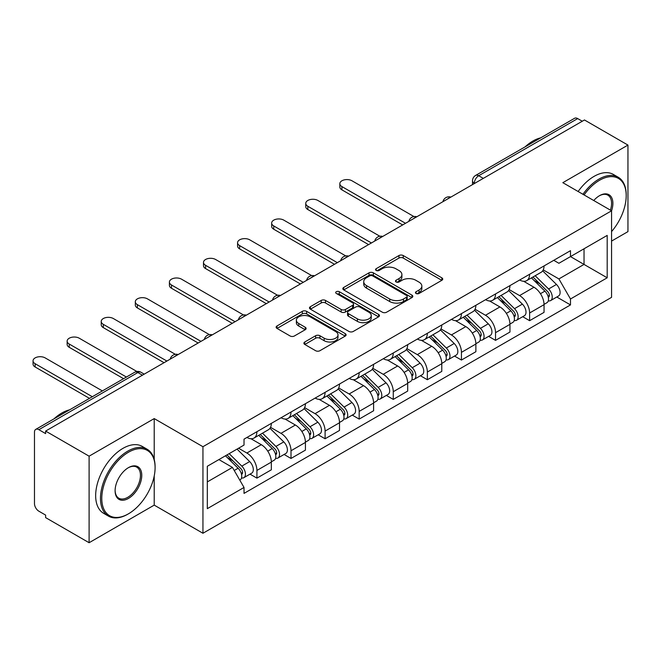 <?xml version="1.0" encoding="UTF-8"?>
<svg xmlns="http://www.w3.org/2000/svg" width="661" height="661" viewBox="0 0 661 661"><rect width="100%" height="100%" fill="white"/><g stroke="black" fill="none" stroke-linecap="round" stroke-linejoin="round"><path stroke-width="0.99" d="M416.058 293.476A2.123 1.223 0 0 0 419.057 293.476L441.845 280.314A3.032 1.752 0 0 0 442.738 279.074A3.032 1.752 0 0 0 441.845 277.843L403.243 255.551A3.032 1.752 0 0 0 398.955 255.551L376.167 268.705A2.123 1.223 0 0 0 375.539 269.572A2.123 1.223 0 0 0 376.167 270.44A2.123 1.223 0 0 0 379.166 270.44L382.116 268.738A9.708 5.602 0 0 1 395.84 268.738L399.062 270.597A9.708 5.602 0 0 1 401.905 274.555A9.708 5.602 0 0 1 399.062 278.521L396.113 280.223A2.123 1.223 0 0 0 395.485 281.09A2.123 1.223 0 0 0 396.113 281.958A2.123 1.223 0 0 0 399.112 281.958L402.062 280.256A9.708 5.602 0 0 1 415.786 280.256L419.008 282.115A9.708 5.602 0 0 1 421.85 286.073A9.708 5.602 0 0 1 419.008 290.039L416.058 291.741A2.123 1.223 0 0 0 415.439 292.608A2.123 1.223 0 0 0 416.058 293.476L416.058 291.741M304.795 341.985A3.032 1.752 0 0 0 303.903 343.224A3.032 1.752 0 0 0 304.795 344.464L315.627 350.71A3.032 1.752 0 0 0 319.916 350.71L345.224 336.102A3.032 1.752 0 0 0 346.116 334.863A3.032 1.752 0 0 0 345.224 333.623L306.613 311.339A3.032 1.752 0 0 0 302.325 311.339L277.017 325.947A3.032 1.752 0 0 0 276.133 327.187A3.032 1.752 0 0 0 277.017 328.426L290.105 335.978A3.032 1.752 0 0 0 294.393 335.978L305.225 329.723A3.032 1.752 0 0 0 306.109 328.484A3.032 1.752 0 0 0 305.225 327.245L298.731 323.502A8.114 4.685 0 0 1 296.359 320.188A8.114 4.685 0 0 1 301.366 315.859A8.114 4.685 0 0 1 310.207 316.875L335.623 331.549A8.114 4.685 0 0 1 338.002 334.863A8.114 4.685 0 0 1 332.995 339.192A8.114 4.685 0 0 1 324.154 338.176L319.916 335.73A3.032 1.752 0 0 0 315.627 335.73L304.795 341.985L304.795 344.464M202.944 446.712L154.22 418.587L89.103 456.181L45.617 431.071L584.464 119.971L627.95 145.081L562.833 182.676L611.565 210.801L202.944 446.712L202.944 533.262L611.565 297.351L611.565 210.801A18.847 10.882 -60 0 0 599.544 195.664L599.544 195.664A18.847 10.882 -60 0 0 593.76 200.531M382.331 312.199A3.032 1.752 0 0 0 386.619 312.199L411.927 297.59A3.032 1.752 0 0 0 412.819 296.351A3.032 1.752 0 0 0 411.927 295.112L373.325 272.828A3.032 1.752 0 0 0 369.028 272.828L343.72 287.436A3.032 1.752 0 0 0 342.836 288.675A3.032 1.752 0 0 0 343.72 289.915L382.331 312.199M337.168 293.93A2.123 1.223 0 0 1 339.324 294.228L339.324 291.708L378.579 314.372A3.032 1.752 0 0 1 379.464 315.611A3.032 1.752 0 0 1 378.579 316.842L353.263 331.458A3.032 1.752 0 0 1 348.975 331.458L310.373 309.166L310.373 306.696A3.032 1.752 0 0 0 309.48 307.927A3.032 1.752 0 0 0 310.373 309.166M310.373 306.696L321.205 300.441A3.032 1.752 0 0 1 325.493 300.441L341.15 309.48A3.032 1.752 0 0 0 345.439 309.48L352.627 305.332A3.032 1.752 0 0 0 353.511 304.093A3.032 1.752 0 0 0 352.627 302.854L336.325 293.443A2.123 1.223 0 0 1 335.697 292.575A2.123 1.223 0 0 1 337.011 291.443A2.123 1.223 0 0 1 339.324 291.708M89.103 456.181L89.103 542.722L45.617 517.613L45.617 515.093L38.85 511.184A6.18 3.569 -120 0 1 34.479 503.616L34.479 432.211A6.18 3.569 -120 0 1 35.76 429.377L134.745 372.234A6.18 3.569 60 0 1 137.835 372.54L38.85 429.683A6.18 3.569 -120 0 0 35.76 429.377M611.565 241.083L627.95 231.623L627.95 145.081M89.103 542.722L154.22 505.128L202.944 533.262M45.617 431.071L45.617 433.599L38.85 429.683M483.298 178.379L478.704 175.735A6.18 3.569 60 0 0 475.614 175.429L574.599 118.278A6.18 3.569 60 0 1 577.689 118.583L478.704 175.735A6.18 3.569 120 0 0 474.334 183.304L474.334 183.551M582.283 121.236L577.689 118.583M529.618 274.265A14.212 8.205 60 0 1 526.677 280.644L541.095 272.315A14.212 8.205 -120 0 0 544.044 265.937M509.152 289.568L519.571 295.583A14.212 8.205 60 0 1 529.618 312.992L544.044 304.663A14.212 8.205 -120 0 0 533.989 287.254L523.669 281.297M544.044 304.663L544.044 312.364L529.618 320.684L522.702 316.693M526.677 280.644A14.212 8.205 60 0 1 519.678 280M529.618 312.992L529.618 320.684M495.535 293.938A14.212 8.205 60 0 1 492.585 300.325L507.012 291.997A14.212 8.205 -120 0 0 509.953 285.618M488.619 336.375L495.535 340.365L509.953 332.045L509.953 324.344A14.212 8.205 -120 0 0 499.906 306.935L489.578 300.978M492.585 300.325A14.212 8.205 60 0 1 485.587 299.681M475.069 309.249L485.48 315.264A14.212 8.205 60 0 1 495.535 332.673L495.535 340.365M461.444 313.62A14.212 8.205 60 0 1 458.503 320.007L472.921 311.678A14.212 8.205 -120 0 0 475.862 305.299M454.528 356.056L461.444 360.047L475.87 351.718L475.87 344.026A14.212 8.205 -120 0 0 465.815 326.617L455.495 320.659M458.503 320.007A14.212 8.205 60 0 1 451.504 319.362M440.978 328.93L451.397 334.945A14.212 8.205 60 0 1 461.444 352.354L461.444 360.047M427.353 333.301A14.212 8.205 60 0 1 424.412 339.68L438.838 331.359A14.212 8.205 -120 0 0 441.779 324.972M420.446 375.737L427.361 379.728L441.779 371.399L441.779 363.707A14.212 8.205 -120 0 0 431.724 346.298L421.404 340.341M424.412 339.68A14.212 8.205 60 0 1 417.413 339.043M406.887 348.611L417.306 354.627A14.212 8.205 60 0 1 427.361 372.036L427.361 379.728M393.27 352.982A14.212 8.205 60 0 1 390.329 359.361L404.747 351.041A14.212 8.205 -120 0 0 407.688 344.654M386.355 395.418L393.27 399.409L407.688 391.081L407.688 383.388A14.212 8.205 -120 0 0 397.641 365.979L387.321 360.014M390.329 359.361A14.212 8.205 60 0 1 383.33 358.725M372.804 368.293L383.215 374.3A14.212 8.205 60 0 1 393.27 391.709L393.27 399.409M359.179 372.664A14.212 8.205 60 0 1 356.238 379.042L370.664 370.714A14.212 8.205 -120 0 0 373.605 364.335M352.272 415.1L359.179 419.091L373.605 410.762L373.605 403.07A14.212 8.205 -120 0 0 363.55 385.66L353.23 379.695M356.238 379.042A14.212 8.205 60 0 1 349.239 378.406M338.713 387.966L349.132 393.981A14.212 8.205 60 0 1 359.179 411.39L359.179 419.091M325.096 392.345A14.212 8.205 60 0 1 322.155 398.723L336.573 390.395A14.212 8.205 -120 0 0 339.514 384.016M318.181 434.773L325.096 438.772L339.514 430.443L339.514 422.751A14.212 8.205 -120 0 0 329.467 405.333L319.139 399.376M322.155 398.723A14.212 8.205 60 0 1 315.157 398.079M304.63 407.647L315.041 413.662A14.212 8.205 60 0 1 325.096 431.071L325.096 438.772M291.005 412.026A14.212 8.205 60 0 1 288.064 418.405L302.482 410.076A14.212 8.205 -120 0 0 305.432 403.697M284.09 454.454L291.005 458.453L305.432 450.124L305.432 442.424A14.212 8.205 -120 0 0 295.376 425.015L285.056 419.057M288.064 418.405A14.212 8.205 60 0 1 281.065 417.76M270.539 427.328L280.958 433.343A14.212 8.205 60 0 1 291.005 450.752L291.005 458.453M256.922 431.707A14.212 8.205 60 0 1 253.973 438.086L268.399 429.757A14.212 8.205 -120 0 0 271.341 423.379M250.007 474.135L256.922 478.126L271.341 469.806L271.341 462.105A14.212 8.205 -120 0 0 261.293 444.696L250.965 438.739M253.973 438.086A14.212 8.205 60 0 1 246.974 437.442M238.563 448.232L246.867 453.025A14.212 8.205 60 0 1 256.922 470.434L256.922 478.126M553.769 260.318L558.9 263.285L607.195 235.407L584.027 248.776L584.027 264.425L558.9 278.925L543.243 269.886M207.314 481.91L232.449 467.41L244.025 487.463L207.314 508.656L207.314 466.269L244.025 445.076L244.025 439.144L570.484 250.668L570.484 256.6L607.195 277.794L570.484 298.987L558.9 278.925M607.195 235.407L607.195 277.794M244.025 487.463L244.025 493.395L570.484 304.919L570.484 298.987M154.22 418.587L154.22 459.494M154.22 475.978L154.22 505.128M232.449 467.41L218.898 459.585M556.793 297.012L570.484 304.919M416.901 293.773L419.008 292.559A9.708 5.602 0 0 0 421.85 288.601L421.85 286.073M401.905 274.555L401.905 277.083A9.708 5.602 0 0 1 399.062 281.041L396.955 282.255M441.804 280.338L403.243 258.071A3.032 1.752 0 0 0 398.955 258.071L377.01 270.737M411.886 297.615L373.325 275.348A3.032 1.752 0 0 0 369.028 275.348L343.761 289.939M406.565 297.219A2.123 1.223 0 0 0 407.184 296.351A2.123 1.223 0 0 0 406.565 295.484L372.68 275.918A2.123 1.223 0 0 0 369.673 275.918L366.566 277.719A9.708 5.602 0 0 0 363.724 281.677A9.708 5.602 0 0 0 366.566 285.643L389.726 299.012A9.708 5.602 0 0 0 403.458 299.012L406.565 297.219L406.565 299.739A2.123 1.223 0 0 0 407.184 298.879L407.184 296.351M363.724 281.677L363.724 284.205A9.708 5.602 0 0 0 366.566 288.163L366.566 285.643M406.565 299.739L403.458 301.54A9.708 5.602 0 0 1 389.726 301.54L366.566 288.163M310.414 309.191L321.205 302.961L321.205 300.441M353.511 304.093L353.511 306.613A3.032 1.752 0 0 1 352.627 307.852L345.439 312A3.032 1.752 0 0 1 341.15 312L325.493 302.961A3.032 1.752 0 0 0 321.205 302.961M339.324 294.228L378.538 316.867M357.394 318.858A8.114 4.685 0 0 0 366.235 319.874A8.114 4.685 0 0 0 371.251 315.545A8.114 4.685 0 0 0 368.871 312.232L359.915 307.068A3.032 1.752 0 0 0 355.626 307.068L348.438 311.215A3.032 1.752 0 0 0 347.554 312.446A3.032 1.752 0 0 0 348.438 313.686L357.394 318.858L357.394 321.378A8.114 4.685 0 0 0 366.235 322.394A8.114 4.685 0 0 0 371.251 318.065L371.251 315.545M347.554 312.446L347.554 314.975A3.032 1.752 0 0 0 348.438 316.214L348.438 313.686M357.394 321.378L348.438 316.214M338.002 334.863L338.002 337.383A8.114 4.685 0 0 1 332.995 341.712A8.114 4.685 0 0 1 324.154 340.696L319.916 338.25A3.032 1.752 0 0 0 315.627 338.25L304.837 344.48M296.359 320.188L296.359 322.717A8.114 4.685 0 0 0 298.731 326.022L298.731 323.502M305.184 329.748L298.731 326.022M345.182 336.127L306.613 313.859A3.032 1.752 0 0 0 302.325 313.859L277.058 328.451M531.452 277.884L544.887 291.129A7.725 4.462 60 0 1 546.92 302.713L544.036 304.382M534.129 280.528L539.822 283.809M413.943 216.56L351.974 180.784A7.106 4.106 -0 0 0 344.224 179.891A7.106 4.106 -0 0 0 339.837 183.684A7.106 4.106 -0 0 0 341.919 186.584L405.507 223.294M532.948 277.025L547.647 291.534A3.71 2.14 60 0 1 548.63 297.086A3.71 2.14 60 0 1 548.291 297.227M535.17 275.736L548.597 288.989A7.725 4.462 60 0 1 550.638 300.573A7.725 4.462 60 0 1 548.3 300.821M542.681 270.853L556.463 284.445A7.725 4.462 60 0 1 558.504 296.029L550.638 300.573M402.665 224.938L341.919 189.864A7.106 4.106 180 0 1 339.837 186.964L339.837 183.684M497.369 297.566L510.796 310.81A7.725 4.462 60 0 1 512.837 322.394L509.953 324.055M500.047 300.21L505.739 303.49M379.852 236.241L317.883 200.465A7.106 4.106 -0 0 0 310.141 199.572A7.106 4.106 -0 0 0 305.754 203.365A7.106 4.106 -0 0 0 307.836 206.265L371.416 242.975M498.857 296.706L513.564 311.207A3.71 2.14 60 0 1 514.539 316.768A3.71 2.14 60 0 1 514.2 316.908M501.079 295.417L514.514 308.67A7.725 4.462 60 0 1 516.547 320.246A7.725 4.462 60 0 1 514.217 320.494M508.598 290.534L522.38 304.126A7.725 4.462 60 0 1 524.413 315.71L516.547 320.246M368.574 244.611L307.836 209.545A7.106 4.106 180 0 1 305.754 206.645L305.754 203.365M463.278 317.247L476.705 330.492A7.725 4.462 60 0 1 478.746 342.076L475.862 343.737M465.955 319.883L471.648 323.171M345.769 255.923L283.8 220.138A7.106 4.106 -0 0 0 276.05 219.254A7.106 4.106 -0 0 0 271.663 223.046A7.106 4.106 -0 0 0 273.745 225.946L337.333 262.657M464.766 316.388L479.473 330.888A3.71 2.14 60 0 1 480.456 336.449A3.71 2.14 60 0 1 480.117 336.581M466.997 315.099L480.423 328.343A7.725 4.462 60 0 1 482.464 339.928A7.725 4.462 60 0 1 480.126 340.175M474.507 310.207L488.289 323.807A7.725 4.462 60 0 1 490.33 335.391L482.464 339.928M334.491 264.293L273.745 229.227A7.106 4.106 180 0 1 271.663 226.326L271.663 223.046M611.565 231.598A37.702 21.763 120 0 0 626.198 195.664A37.702 21.763 120 0 0 599.544 180.271A37.702 21.763 120 0 0 584.068 194.929M582.944 194.284A38.627 22.3 -60 0 1 598.891 179.139A38.627 22.3 -60 0 1 618.2 177.222A38.627 22.3 -60 0 1 626.198 194.912L626.198 195.664M610.409 210.14A17.921 10.345 120 0 0 607.847 195.16A17.921 10.345 120 0 0 599.213 195.863M525.09 146.866A38.627 22.3 -60 0 1 532.898 141.041A38.627 22.3 -60 0 1 540.706 137.852M578.135 191.508A38.627 22.3 -60 0 1 594.082 176.363A38.627 22.3 -60 0 1 613.391 174.454L618.2 177.222M128.432 452.264A37.702 21.763 120 0 0 101.777 498.444A37.702 21.763 120 0 0 128.432 513.828L127.78 514.208A38.627 22.3 -60 0 1 108.47 516.125A38.627 22.3 -60 0 1 102.546 485.174A38.627 22.3 -60 0 1 127.78 451.133A38.627 22.3 -60 0 1 147.097 449.216A38.627 22.3 -60 0 1 155.095 466.897L155.095 467.658A37.702 21.763 120 0 0 128.432 452.264M128.432 467.658L128.432 467.658A18.847 10.882 -60 0 1 141.768 475.35A18.847 10.882 -60 0 1 128.432 498.444A18.847 10.882 -60 0 1 115.105 490.743A18.847 10.882 -60 0 1 128.432 467.658L128.432 467.658M115.113 490.363A17.921 10.345 120 0 0 118.815 498.196A17.921 10.345 120 0 0 127.78 497.303A17.921 10.345 120 0 0 139.488 481.514A17.921 10.345 120 0 0 136.744 467.145A17.921 10.345 120 0 0 128.102 467.856M53.979 418.859A38.627 22.3 -60 0 1 61.787 413.034A38.627 22.3 -60 0 1 69.595 409.837M108.47 516.125L103.661 513.349A38.627 22.3 -60 0 1 97.737 482.398A38.627 22.3 -60 0 1 122.971 448.356A38.627 22.3 -60 0 1 142.289 446.439L147.097 449.216M127.78 514.208L128.432 513.828A37.702 21.763 120 0 0 155.095 467.658M429.196 336.928L442.622 350.173A7.725 4.462 60 0 1 444.655 361.757L441.779 363.418M431.873 339.564L437.565 342.852M311.678 275.596L249.709 239.819A7.106 4.106 -0 0 0 241.959 238.935A7.106 4.106 -0 0 0 237.572 242.719A7.106 4.106 -0 0 0 239.654 245.628L303.242 282.338M430.683 336.061L445.39 350.57A3.71 2.14 60 0 1 446.365 356.13A3.71 2.14 60 0 1 446.026 356.262M432.905 334.78L446.332 348.025A7.725 4.462 60 0 1 448.373 359.609A7.725 4.462 60 0 1 446.043 359.857M440.424 329.889L454.198 343.489A7.725 4.462 60 0 1 456.239 355.073L448.373 359.609M300.4 283.974L239.654 248.908A7.106 4.106 180 0 1 237.572 245.999L237.572 242.719M395.104 356.601L408.531 369.854A7.725 4.462 60 0 1 410.572 381.438L407.688 383.099M397.782 359.245L403.474 362.534M277.587 295.277L215.618 259.5A7.106 4.106 -0 0 0 207.876 258.608A7.106 4.106 -0 0 0 203.489 262.4A7.106 4.106 -0 0 0 205.571 265.301L269.159 302.019M396.592 355.742L411.299 370.251A3.71 2.14 60 0 1 412.274 375.812A3.71 2.14 60 0 1 411.935 375.944M398.823 354.461L412.249 367.706A7.725 4.462 60 0 1 414.282 379.29A7.725 4.462 60 0 1 411.952 379.538M406.333 349.57L420.115 363.17A7.725 4.462 60 0 1 422.156 374.746L414.282 379.29M266.317 303.655L205.571 268.581A7.106 4.106 180 0 1 203.489 265.681L203.489 262.4M361.013 376.283L374.448 389.536A7.725 4.462 60 0 1 376.481 401.12L373.597 402.78M363.699 378.927L369.392 382.215M243.504 314.958L181.535 279.182A7.106 4.106 -0 0 0 173.785 278.289A7.106 4.106 -0 0 0 169.398 282.082A7.106 4.106 -0 0 0 171.48 284.982L235.068 321.692M362.509 375.423L377.208 389.932A3.71 2.14 60 0 1 378.191 395.493A3.71 2.14 60 0 1 377.852 395.625M364.732 374.143L378.158 387.387A7.725 4.462 60 0 1 380.199 398.971A7.725 4.462 60 0 1 377.869 399.219M372.242 369.251L386.024 382.843A7.725 4.462 60 0 1 388.065 394.427L380.199 398.971M232.226 323.336L171.48 288.262A7.106 4.106 180 0 1 169.398 285.362L169.398 282.082M326.931 395.964L340.357 409.217A7.725 4.462 60 0 1 342.398 420.793L339.514 422.462M329.608 398.608L335.301 401.896M209.413 334.64L147.444 298.863A7.106 4.106 -0 0 0 139.702 297.971A7.106 4.106 -0 0 0 135.315 301.763A7.106 4.106 -0 0 0 137.397 304.663L200.977 341.373M328.418 395.104L343.125 409.613A3.71 2.14 60 0 1 344.1 415.174A3.71 2.14 60 0 1 343.761 415.306M330.64 393.824L344.075 407.069A7.725 4.462 60 0 1 346.108 418.653A7.725 4.462 60 0 1 343.778 418.9M338.159 388.932L351.941 402.524A7.725 4.462 60 0 1 353.974 414.108L346.108 418.653M198.143 343.018L137.397 307.943A7.106 4.106 180 0 1 135.315 305.043L135.315 301.763M292.84 415.645L306.274 428.89A7.725 4.462 60 0 1 308.307 440.474L305.423 442.143M295.517 418.289L301.209 421.578M175.33 354.321L113.361 318.544A7.106 4.106 -0 0 0 105.611 317.652A7.106 4.106 -0 0 0 101.224 321.444A7.106 4.106 -0 0 0 103.306 324.344L166.894 361.055M294.335 414.786L309.034 429.295A3.71 2.14 60 0 1 310.017 434.855A3.71 2.14 60 0 1 309.679 434.988M296.558 413.497L309.984 426.75A7.725 4.462 60 0 1 312.025 438.334A7.725 4.462 60 0 1 309.687 438.582M304.068 408.614L317.85 422.205A7.725 4.462 60 0 1 319.891 433.79L312.025 438.334M164.052 362.699L103.306 327.625A7.106 4.106 180 0 1 101.224 324.725L101.224 321.444M258.757 435.326L272.183 448.571A7.725 4.462 60 0 1 274.224 460.155L271.341 461.824M261.434 437.97L267.127 441.251M136.868 371.474L79.27 338.225A7.106 4.106 -0 0 0 71.528 337.333A7.106 4.106 -0 0 0 67.141 341.126A7.106 4.106 -0 0 0 69.223 344.026L126.408 377.043M260.244 434.467L274.951 448.976A3.71 2.14 60 0 1 275.926 454.537A3.71 2.14 60 0 1 275.587 454.669M262.467 433.178L275.901 446.431A7.725 4.462 60 0 1 277.934 458.015A7.725 4.462 60 0 1 275.604 458.263M269.985 428.295L283.767 441.887A7.725 4.462 60 0 1 285.8 453.471L277.934 458.015M123.566 378.679L69.223 347.306A7.106 4.106 180 0 1 67.141 344.406L67.141 341.126M225.467 455.793L238.092 468.252A7.725 4.462 60 0 1 240.133 479.836L239.753 480.06M227.343 457.652L233.036 460.932M102.372 390.915L45.179 357.907A7.106 4.106 -0 0 0 37.437 357.014A7.106 4.106 -0 0 0 33.05 360.807A7.106 4.106 -0 0 0 35.132 363.707L92.317 396.724M226.954 454.933L240.86 468.657A3.71 2.14 60 0 1 241.835 474.21A3.71 2.14 60 0 1 241.505 474.35M229.177 453.653L241.81 466.112A7.725 4.462 60 0 1 243.851 477.688A7.725 4.462 60 0 1 241.513 477.944M237.043 449.108L249.676 461.568A7.725 4.462 60 0 1 251.717 473.152L243.851 477.688M89.475 398.36L35.132 366.987A7.106 4.106 180 0 1 33.05 364.087L33.05 360.807M474.557 183.428L474.334 183.304A6.18 3.569 0 0 1 472.524 180.784L472.524 184.601M291.005 450.752L305.432 442.424M325.096 431.071L339.514 422.751M359.179 411.39L373.605 403.07M393.27 391.709L407.688 383.388M427.361 372.036L441.779 363.707M461.444 352.354L475.87 344.026M495.535 332.673L509.953 324.344M256.922 470.434L271.341 462.105M246.867 453.025L261.293 444.696M280.958 433.343L295.376 425.015M315.041 413.662L329.467 405.333M349.132 393.981L363.55 385.66M383.215 374.3L397.641 365.979M417.306 354.627L431.724 346.298M451.397 334.945L465.815 326.617M485.48 315.264L499.906 306.935M519.571 295.583L533.989 287.254M450.356 197.399A6.18 3.569 120 0 0 447.629 198.978M416.265 217.081A6.18 3.569 120 0 0 413.538 218.659M382.182 236.762A6.18 3.569 120 0 0 379.447 238.34M348.091 256.443A6.18 3.569 120 0 0 345.364 258.021M314.008 276.124A6.18 3.569 120 0 0 311.273 277.694M279.917 295.806A6.18 3.569 120 0 0 277.19 297.376M245.826 315.479A6.18 3.569 120 0 0 243.099 317.057M211.743 335.16A6.18 3.569 120 0 0 209.016 336.738M177.652 354.841A6.18 3.569 120 0 0 174.925 356.419M142.421 375.184L137.835 372.54A6.18 3.569 120 0 1 140.925 372.234A6.18 6.18 0 0 0 134.745 372.234M419.008 292.559L419.008 290.039M396.113 281.958L396.113 280.223M399.062 281.041L399.062 278.521M376.167 270.44L376.167 268.705M398.955 258.071L398.955 255.551M403.243 258.071L403.243 255.551M441.845 280.314L441.845 277.843M343.72 289.915L343.72 287.436M369.028 275.348L369.028 272.828M373.325 275.348L373.325 272.828M411.927 297.59L411.927 295.112M389.726 301.54L389.726 299.012M403.458 301.54L403.458 299.012M325.493 302.961L325.493 300.441M341.15 312L341.15 309.48M345.439 312L345.439 309.48M352.627 307.852L352.627 305.332M378.579 316.842L378.579 314.372M315.627 338.25L315.627 335.73M319.916 338.25L319.916 335.73M324.154 340.696L324.154 338.176M305.225 329.723L305.225 327.245M277.017 328.426L277.017 325.947M302.325 313.859L302.325 311.339M306.613 313.859L306.613 311.339M345.224 336.102L345.224 333.623M544.887 291.129L540.45 293.691M549.398 295.393L548.002 296.194M556.463 284.445L548.597 288.989M341.919 189.864L341.919 186.584M510.796 310.81L506.359 313.372M515.307 315.074L513.919 315.875M522.38 304.126L514.514 308.67M307.836 209.545L307.836 206.265M476.705 330.492L472.268 333.053M481.216 334.755L479.828 335.557M488.289 323.807L480.423 328.343M273.745 229.227L273.745 225.946M442.622 350.173L438.185 352.734M447.133 354.436L445.737 355.238M454.198 343.489L446.332 348.025M239.654 248.908L239.654 245.628M408.531 369.854L404.094 372.416M413.042 374.118L411.654 374.919M420.115 363.17L412.249 367.706M205.571 268.581L205.571 265.301M374.448 389.536L370.011 392.097M378.96 393.791L377.563 394.6M386.024 382.843L378.158 387.387M171.48 288.262L171.48 284.982M340.357 409.217L335.92 411.778M344.868 413.472L343.48 414.282M351.941 402.524L344.075 407.069M137.397 307.943L137.397 304.663M306.274 428.89L301.829 431.451M310.786 433.153L309.389 433.955M317.85 422.205L309.984 426.75M103.306 327.625L103.306 324.344M272.183 448.571L267.746 451.133M276.695 452.835L275.307 453.636M283.767 441.887L275.901 446.431M69.223 347.306L69.223 344.026M238.092 468.252L234.225 470.492M242.604 472.516L241.215 473.317M249.676 461.568L241.81 466.112M35.132 366.987L35.132 363.707M450.876 197.102A6.18 6.18 0 0 0 442.953 201.679M416.794 216.775A6.18 6.18 0 0 0 408.862 221.361M382.702 236.456A6.18 6.18 0 0 0 374.77 241.034M348.62 256.137A6.18 6.18 0 0 0 340.688 260.715M314.529 275.819A6.18 6.18 0 0 0 306.597 280.396M280.438 295.5A6.18 6.18 0 0 0 272.514 300.077M246.355 315.181A6.18 6.18 0 0 0 238.423 319.759M212.264 334.863A6.18 6.18 0 0 0 204.34 339.44M178.181 354.544A6.18 6.18 0 0 0 170.249 359.121M144.23 374.143L140.925 372.234M475.614 175.429A6.18 6.18 0 0 0 472.524 180.784"/></g></svg>
